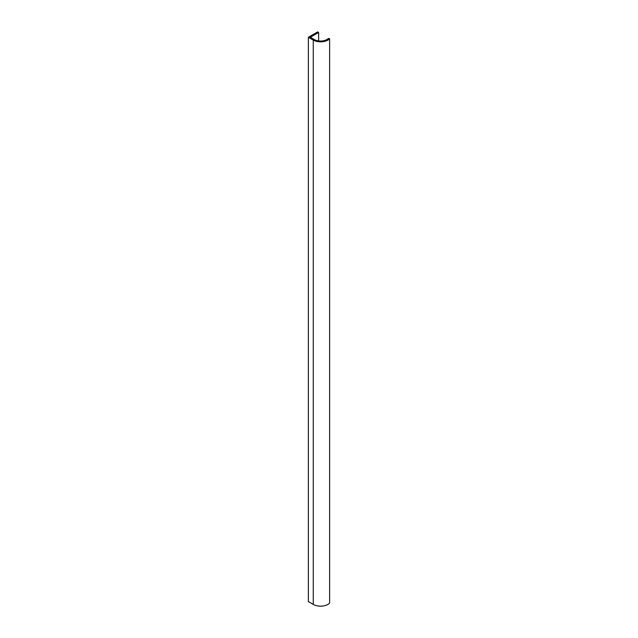 <?xml version="1.0" encoding="UTF-8"?>
<svg xmlns="http://www.w3.org/2000/svg" width="638" height="638" viewBox="0 0 638 638"><rect width="100%" height="100%" fill="white"/><g stroke="black" fill="none" stroke-linecap="round" stroke-linejoin="round"><path stroke-width="0.96" d="M329.623 38.798L328.418 38.408A8.988 5.184 180 0 1 314.247 39.516L310.339 37.259L318.641 32.466L317.668 31.9L308.377 37.259L313.266 40.082A10.367 5.989 0 0 0 329.623 38.798L329.623 603.117A10.367 5.989 -0 0 1 313.266 604.401L313.266 40.082M308.377 37.259L308.377 601.578L313.266 604.401M318.641 40.912L318.641 32.466"/></g></svg>
